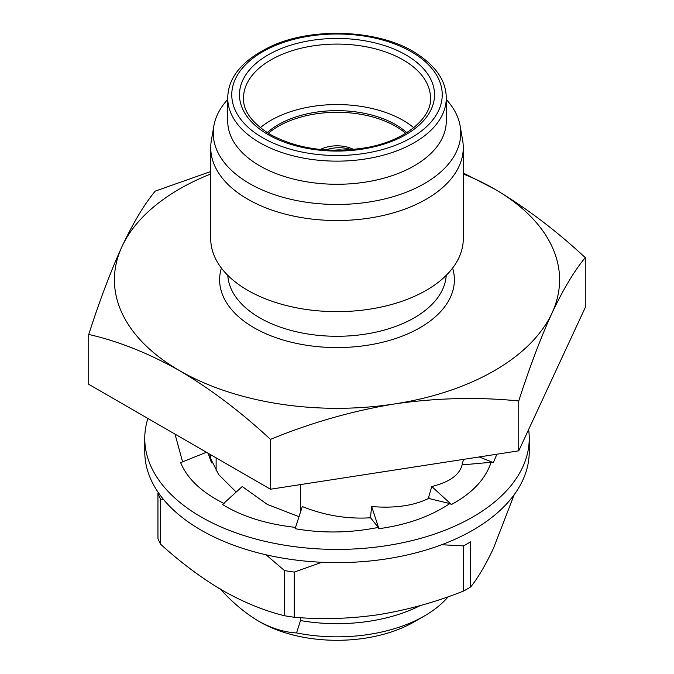 <?xml version="1.0" encoding="UTF-8"?>
<svg xmlns="http://www.w3.org/2000/svg" width="674" height="674" viewBox="0 0 674 674"><rect width="100%" height="100%" fill="white"/><g stroke="black" fill="none" stroke-linecap="round" stroke-linejoin="round"><path stroke-width="1.01" d="M528.627 429.549A192.242 110.991 180 0 1 529.242 438.42A192.242 110.991 180 0 1 410.567 540.961A192.242 110.991 180 0 1 201.063 516.907A192.242 110.991 180 0 1 144.758 438.42A192.242 110.991 180 0 1 147.892 418.461M144.758 438.42L144.758 451.639A192.242 110.991 0 0 0 201.063 530.118A192.242 110.991 0 0 0 410.567 554.18A192.242 110.991 0 0 0 529.242 451.639L529.242 438.42M463.737 459.339L462.094 463.855L464.234 464.715L491.144 462.271C485.507 479.13 472.28 493.208 451.47 504.514L449.844 503.571L428.58 498.431C413.777 505.736 394.812 508.44 371.686 506.553L370.523 516.731L371.096 518.491L370.523 517.784C347.405 519.224 324.674 515.484 302.314 506.553L295.102 528.702C322.458 533.454 350.194 533.033 378.299 527.413L371.096 518.491M451.47 504.514L431.773 486.527L428.58 497.378L430.138 498.802M464.234 464.715L462.094 464.908C459.575 474.892 449.465 482.104 431.773 486.527M496.89 454.209L493.368 462.617L479.206 456.947M491.144 462.271L493.368 462.617M449.844 503.571C430.357 516.545 406.708 524.92 378.898 528.702L378.299 527.413M295.701 527.413C266.491 524.161 242.101 516.528 222.53 504.514L242.227 486.527L267.351 504.455L299.012 516.68M224.156 503.571C201.686 492.323 187.178 478.666 180.632 462.617L206.455 452.271M182.578 461.833L175.029 434.132M205.974 452.465L205.772 451.875M208.03 453.181L211.552 462.878M236.178 492.054L218.713 474.631L207.87 453.088M378.898 528.702L371.686 506.553M210.735 460.645A126.274 72.902 180 0 1 210.726 459.778L210.726 454.739M351.525 149.679L351.247 149.552A25.898 15.46 1.7 0 0 325.82 149.94M353.606 149.485A24.887 14.373 0 0 0 320.394 149.485M413.743 127.706A93.492 53.979 0 0 0 403.111 120.368A93.492 53.979 0 0 0 260.257 127.706M227.728 99.474A123.755 71.452 0 0 0 213.86 125.912L211.358 140.386A126.274 72.902 0 0 0 210.726 147.623L210.726 238.748A126.274 72.902 0 0 0 247.712 290.3A126.274 72.902 0 0 0 385.326 306.106A126.274 72.902 0 0 0 463.274 238.748L463.274 147.623A126.274 72.902 0 0 0 462.642 140.386L460.14 125.912A123.755 71.452 0 0 0 446.272 99.474M210.726 147.623A126.274 72.902 0 0 0 247.712 199.175A126.274 72.902 0 0 0 385.326 214.981A126.274 72.902 0 0 0 463.274 147.623M213.86 125.912A123.755 71.452 0 0 0 249.49 183.539A123.755 71.452 0 0 0 389.985 197.583A123.755 71.452 0 0 0 460.14 125.912M259.734 165.804A109.272 63.086 0 0 0 378.813 179.478A109.272 63.086 0 0 0 446.272 121.194L446.272 98.059A109.272 63.086 180 0 1 378.813 156.343A109.272 63.086 180 0 1 259.734 142.669A109.272 63.086 180 0 1 227.728 98.059L227.728 121.194A109.272 63.086 0 0 0 259.734 165.804M220.036 588.731C232.075 602.126 244.831 612.885 258.302 620.998L259.734 621.824A109.272 63.086 0 0 0 414.266 621.824L424.51 615.91A123.755 71.452 0 0 0 448.21 596.726M259.734 621.824L258.302 620.998C271.605 628.379 284.361 632.355 296.568 632.92A123.755 71.452 0 0 0 424.51 615.91M406.81 132.643A82.969 47.896 0 0 0 395.663 124.665A82.969 47.896 0 0 0 267.19 132.643M405.706 133.334A82.969 47.896 0 0 0 395.663 126.316A82.969 47.896 0 0 0 268.294 133.334M216.127 457.857L216.127 470.958M300.478 512.189L300.478 484.598M463.274 459.407L463.274 459.778A126.274 72.902 180 0 1 463.265 460.645M463.038 464.234A126.274 72.902 180 0 1 462.971 464.833M296.568 632.92L300.478 620.56L300.478 617.687M300.478 620.56A126.274 72.902 0 0 0 420.298 605.564M518.744 400.971C478.211 396.876 436.828 397.862 394.61 403.937A222.597 128.515 0 0 0 552.006 313.065C540.666 337.944 529.579 367.237 518.744 400.971L518.744 450.83L585.268 307.487L585.268 257.637C574.408 270.67 563.321 289.146 552.006 313.065A222.597 128.515 0 0 0 494.396 188.931A222.597 128.515 0 0 0 463.274 173.976M394.61 403.937C352.283 410.921 310.908 422.741 270.476 439.381C241.048 412.041 210.76 389.142 179.604 370.683A222.597 128.515 0 0 0 394.61 403.937M179.604 370.683C148.828 353.319 118.54 341.238 88.732 334.447C99.592 300.68 110.679 271.378 121.994 246.549A222.597 128.515 0 0 0 179.604 370.683M210.726 173.976A222.597 128.515 0 0 0 121.994 246.549C133.334 222.546 144.421 204.07 155.256 191.113L210.726 171.541M463.274 172.999L494.396 188.931C525.552 207.398 555.839 230.297 585.268 257.637M88.732 334.447L88.732 384.306L270.476 489.231L270.476 439.381M270.476 489.231L518.744 450.83M333.891 150.294A22.259 13.286 -178.3 0 1 343.597 150.192M266.053 554.795L284.487 570.575L284.487 615.741C264.36 610.812 243.702 602.379 222.53 590.432C201.593 578.107 180.944 562.697 160.572 544.196L160.572 499.03L163.9 499.914M441.664 544.735L463.535 545.898L463.535 591.064C435.808 602.067 407.602 609.919 378.898 614.621C350.118 618.816 321.911 619.692 294.26 617.249L294.26 572.083L321.86 562.284M284.487 615.741A184.078 106.273 0 0 0 294.26 617.249M284.487 570.575A184.078 106.273 0 0 0 294.26 572.083M463.535 545.898A184.078 106.273 0 0 0 470.688 541.77L470.688 586.936C478.102 577.694 485.659 564.888 493.368 548.526L514.237 494.623M463.535 591.064A184.078 106.273 0 0 0 470.688 586.936M160.572 544.196A184.078 106.273 0 0 1 157.952 538.551L157.952 493.385A184.078 106.273 0 0 0 160.572 499.03M262.59 137.715A105.228 60.753 0 0 0 411.41 137.715A105.228 60.753 0 0 0 411.41 51.797A105.228 60.753 0 0 0 262.59 51.797A105.228 60.753 0 0 0 262.59 137.715M430.492 98.059A93.492 53.979 0 0 0 403.111 59.893A93.492 53.979 0 0 0 301.227 48.191A93.492 53.979 0 0 0 243.508 98.059C243.019 110.763 251.865 122.87 270.055 134.37C297.563 149.173 329.797 153.579 366.757 147.572C407.517 140.285 431.983 116.383 430.492 98.059M405.967 54.939A97.536 56.313 180 0 1 405.967 134.573A97.536 56.313 180 0 1 268.033 134.573A97.536 56.313 180 0 1 268.033 54.939A97.536 56.313 180 0 1 405.967 54.939M227.787 275.346A109.272 63.086 0 0 0 259.734 317.808A109.272 63.086 0 0 0 377.095 331.886A109.272 63.086 0 0 0 446.213 275.346M452.599 268.084A117.369 67.762 180 0 1 391.164 339.923A117.369 67.762 180 0 1 254.005 327.724A117.369 67.762 180 0 1 221.401 268.084M446.272 98.059C446.188 80.375 435.244 64.889 413.432 51.595C377.44 29.883 313.671 27.129 272.566 45.613C243.002 59.371 228.056 76.853 227.728 98.059"/></g></svg>
